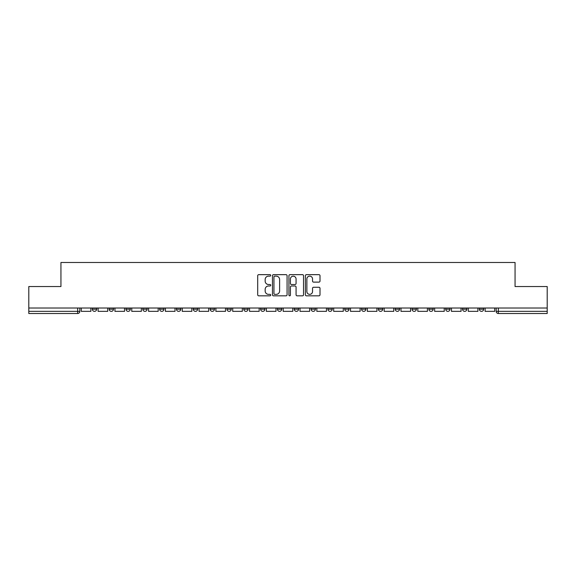 <?xml version="1.0" encoding="UTF-8"?>
<svg xmlns="http://www.w3.org/2000/svg" width="576" height="576" viewBox="0 0 576 576"><rect width="100%" height="100%" fill="white"/><g stroke="black" fill="none" stroke-linecap="round" stroke-linejoin="round"><path stroke-width="0.86" d="M270.742 275.4A0.742 0.742 0 0 0 270 274.658L258.754 274.658A1.058 1.058 0 0 0 257.695 275.724L257.695 294.775A1.058 1.058 0 0 0 258.754 295.834L270 295.834A0.742 0.742 0 0 0 270.742 295.099A0.742 0.742 0 0 0 270 294.358L268.546 294.358A3.391 3.391 0 0 1 265.154 290.966L265.154 289.375A3.391 3.391 0 0 1 268.546 285.991L270 285.991A0.742 0.742 0 0 0 270.742 285.25A0.742 0.742 0 0 0 270 284.508L268.546 284.508A3.391 3.391 0 0 1 265.154 281.117L265.154 279.533A3.391 3.391 0 0 1 268.546 276.142L270 276.142A0.742 0.742 0 0 0 270.742 275.4M428.875 309.197L428.875 308.009L428.875 309.197A2.16 2.16 0 0 0 431.028 311.35A2.16 2.16 0 0 1 428.875 309.197L433.188 309.197A2.16 2.16 0 0 1 431.028 311.35A2.16 2.16 0 0 0 433.188 309.197L433.188 308.009L433.188 309.197M277.43 308.009L277.43 309.197L281.743 309.197A2.16 2.16 0 0 1 279.583 311.35A2.16 2.16 0 0 1 277.43 309.197L277.43 308.009M226.951 308.009L226.951 309.197L231.264 309.197A2.16 2.16 0 0 1 229.104 311.35A2.16 2.16 0 0 1 226.951 309.197L226.951 308.009M193.291 308.009L193.291 309.197L197.611 309.197A2.16 2.16 0 0 1 195.451 311.35A2.16 2.16 0 0 1 193.291 309.197L193.291 308.009M176.465 308.009L176.465 309.197L180.785 309.197A2.16 2.16 0 0 1 178.625 311.35A2.16 2.16 0 0 1 176.465 309.197L176.465 308.009M142.812 308.009L142.812 309.197L147.125 309.197A2.16 2.16 0 0 1 144.972 311.35A2.16 2.16 0 0 1 142.812 309.197L142.812 308.009M318.946 282.125A1.058 1.058 0 0 0 320.004 281.066L320.004 275.724A1.058 1.058 0 0 0 318.946 274.658L306.446 274.658A1.058 1.058 0 0 0 305.388 275.724L305.388 294.775A1.058 1.058 0 0 0 306.446 295.834L318.946 295.834A1.058 1.058 0 0 0 320.004 294.775L320.004 288.317A1.058 1.058 0 0 0 318.946 287.258L313.596 287.258A1.058 1.058 0 0 0 312.538 288.317L312.538 291.521A2.83 2.83 0 0 1 309.708 294.358A2.83 2.83 0 0 1 306.871 291.521L306.871 278.978A2.83 2.83 0 0 1 309.708 276.142A2.83 2.83 0 0 1 312.538 278.978L312.538 281.066A1.058 1.058 0 0 0 313.596 282.125L318.946 282.125M28.8 308.009L28.8 286.546L60.941 286.546L60.941 262.49L515.059 262.49L515.059 286.546L547.2 286.546L547.2 308.009L28.8 308.009L28.8 311.35L79.819 311.35L79.819 308.009L79.819 311.35A2.16 2.16 0 0 1 77.666 313.51L28.8 313.51L28.8 311.35M287.071 275.724A1.058 1.058 0 0 0 286.013 274.658L273.521 274.658A1.058 1.058 0 0 0 272.462 275.724L272.462 294.775A1.058 1.058 0 0 0 273.521 295.834L286.013 295.834A1.058 1.058 0 0 0 287.071 294.775L287.071 275.724M289.987 274.658L302.479 274.658A1.058 1.058 0 0 1 303.538 275.724L303.538 294.775A1.058 1.058 0 0 1 302.479 295.834L297.13 295.834A1.058 1.058 0 0 1 296.071 294.775L296.071 287.05A1.058 1.058 0 0 0 295.013 285.991L291.47 285.991A1.058 1.058 0 0 0 290.412 287.05L290.412 295.099A0.742 0.742 0 0 1 289.67 295.834A0.742 0.742 0 0 1 288.929 295.099L288.929 275.724A1.058 1.058 0 0 1 289.987 274.658M496.181 308.009L496.181 311.35L547.2 311.35L547.2 313.51L498.334 313.51A2.16 2.16 0 0 1 496.181 311.35M547.2 308.009L547.2 311.35M479.354 308.009L479.354 309.197L483.667 309.197L483.667 308.009L483.667 309.197A2.16 2.16 0 0 1 481.507 311.35A2.16 2.16 0 0 1 479.354 309.197A2.16 2.16 0 0 0 481.507 311.35M466.841 308.009L466.841 309.197A2.16 2.16 0 0 1 464.681 311.35A2.16 2.16 0 0 1 462.528 309.197L466.841 309.197M462.528 308.009L462.528 309.197M445.702 308.009L445.702 309.197L450.014 309.197L450.014 308.009L450.014 309.197A2.16 2.16 0 0 1 447.854 311.35A2.16 2.16 0 0 1 445.702 309.197A2.16 2.16 0 0 0 447.854 311.35M412.042 308.009L412.042 309.197L416.362 309.197L416.362 308.009L416.362 309.197A2.16 2.16 0 0 1 414.202 311.35A2.16 2.16 0 0 1 412.042 309.197A2.16 2.16 0 0 0 414.202 311.35M399.535 309.197L399.535 308.009L399.535 309.197A2.16 2.16 0 0 1 397.375 311.35A2.16 2.16 0 0 1 395.215 309.197L399.535 309.197A2.16 2.16 0 0 1 397.375 311.35M395.215 308.009L395.215 309.197M382.709 308.009L382.709 309.197A2.16 2.16 0 0 1 380.549 311.35A2.16 2.16 0 0 1 378.389 309.197L382.709 309.197A2.16 2.16 0 0 1 380.549 311.35M378.389 308.009L378.389 309.197M365.875 308.009L365.875 309.197A2.16 2.16 0 0 1 363.722 311.35A2.16 2.16 0 0 1 361.562 309.197L365.875 309.197M361.562 308.009L361.562 309.197M349.049 308.009L349.049 309.197A2.16 2.16 0 0 1 346.896 311.35A2.16 2.16 0 0 1 344.736 309.197L349.049 309.197M344.736 308.009L344.736 309.197M332.222 308.009L332.222 309.197A2.16 2.16 0 0 1 330.07 311.35A2.16 2.16 0 0 1 327.91 309.197L332.222 309.197M327.91 308.009L327.91 309.197M315.396 308.009L315.396 309.197A2.16 2.16 0 0 1 313.243 311.35A2.16 2.16 0 0 1 311.083 309.197A2.16 2.16 0 0 0 313.243 311.35M311.083 308.009L311.083 309.197L315.396 309.197M298.57 308.009L298.57 309.197A2.16 2.16 0 0 1 296.417 311.35A2.16 2.16 0 0 1 294.257 309.197A2.16 2.16 0 0 0 296.417 311.35M294.257 308.009L294.257 309.197L298.57 309.197M281.743 308.009L281.743 309.197A2.16 2.16 0 0 1 279.583 311.35M264.917 308.009L264.917 309.197A2.16 2.16 0 0 1 262.757 311.35A2.16 2.16 0 0 1 260.604 309.197L264.917 309.197M260.604 308.009L260.604 309.197M248.09 308.009L248.09 309.197A2.16 2.16 0 0 1 245.93 311.35A2.16 2.16 0 0 1 243.778 309.197L248.09 309.197L248.09 308.009M243.778 308.009L243.778 309.197M231.264 308.009L231.264 309.197M214.438 308.009L214.438 309.197A2.16 2.16 0 0 1 212.278 311.35A2.16 2.16 0 0 1 210.125 309.197L214.438 309.197L214.438 308.009M210.125 308.009L210.125 309.197M197.611 308.009L197.611 309.197L197.611 308.009M180.785 309.197L180.785 308.009L180.785 309.197A2.16 2.16 0 0 1 178.625 311.35M163.958 308.009L163.958 309.197A2.16 2.16 0 0 1 161.798 311.35A2.16 2.16 0 0 1 159.638 309.197A2.16 2.16 0 0 0 161.798 311.35A2.16 2.16 0 0 0 163.958 309.197L163.958 308.009M159.638 308.009L159.638 309.197L163.958 309.197M147.125 308.009L147.125 309.197M130.298 308.009L130.298 309.197A2.16 2.16 0 0 1 128.146 311.35A2.16 2.16 0 0 1 125.986 309.197A2.16 2.16 0 0 0 128.146 311.35A2.16 2.16 0 0 0 130.298 309.197L125.986 309.197L125.986 308.009M109.159 308.009L109.159 309.197L113.472 309.197L113.472 308.009L113.472 309.197A2.16 2.16 0 0 1 111.319 311.35A2.16 2.16 0 0 1 109.159 309.197A2.16 2.16 0 0 0 111.319 311.35M92.333 308.009L92.333 309.197L96.646 309.197L96.646 308.009L96.646 309.197A2.16 2.16 0 0 1 94.493 311.35A2.16 2.16 0 0 1 92.333 309.197A2.16 2.16 0 0 0 94.493 311.35M77.666 308.009L77.666 313.51A2.16 2.16 0 0 0 79.819 311.35M274.687 276.142A0.742 0.742 0 0 0 273.946 276.883L273.946 293.616A0.742 0.742 0 0 0 274.687 294.358L276.221 294.358A3.391 3.391 0 0 0 279.612 290.966L279.612 279.533A3.391 3.391 0 0 0 276.221 276.142L274.687 276.142M296.071 279.029A2.83 2.83 0 0 0 293.242 276.199A2.83 2.83 0 0 0 290.412 279.029L290.412 283.45A1.058 1.058 0 0 0 291.47 284.508L295.013 284.508A1.058 1.058 0 0 0 296.071 283.45L296.071 279.029M90.878 308.009L90.878 311.35L81.274 311.35L81.274 308.009M107.705 308.009L107.705 311.35L98.1 311.35L98.1 308.009M124.531 308.009L124.531 311.35L114.934 311.35L114.934 308.009M141.358 308.009L141.358 311.35L131.76 311.35L131.76 308.009M158.184 308.009L158.184 311.35L148.586 311.35L148.586 308.009M175.01 308.009L175.01 311.35L165.413 311.35L165.413 308.009M191.837 308.009L191.837 311.35L182.239 311.35L182.239 308.009M208.663 308.009L208.663 311.35L199.066 311.35L199.066 308.009M225.49 308.009L225.49 311.35L215.892 311.35L215.892 308.009M242.316 308.009L242.316 311.35L232.718 311.35L232.718 308.009M259.15 308.009L259.15 311.35L249.545 311.35L249.545 308.009M275.976 308.009L275.976 311.35L266.371 311.35L266.371 308.009M292.802 308.009L292.802 311.35L283.198 311.35L283.198 308.009M309.629 308.009L309.629 311.35L300.024 311.35L300.024 308.009M326.455 308.009L326.455 311.35L316.85 311.35L316.85 308.009M343.282 308.009L343.282 311.35L333.684 311.35L333.684 308.009M360.108 308.009L360.108 311.35L350.51 311.35L350.51 308.009M376.934 308.009L376.934 311.35L367.337 311.35L367.337 308.009M393.761 308.009L393.761 311.35L384.163 311.35L384.163 308.009M410.587 308.009L410.587 311.35L400.99 311.35L400.99 308.009M427.414 308.009L427.414 311.35L417.816 311.35L417.816 308.009M444.24 308.009L444.24 311.35L434.642 311.35L434.642 308.009M461.066 308.009L461.066 311.35L451.469 311.35L451.469 308.009M477.9 308.009L477.9 311.35L468.295 311.35L468.295 308.009M494.726 308.009L494.726 311.35L485.122 311.35L485.122 308.009M498.334 308.009L498.334 313.51"/></g></svg>
